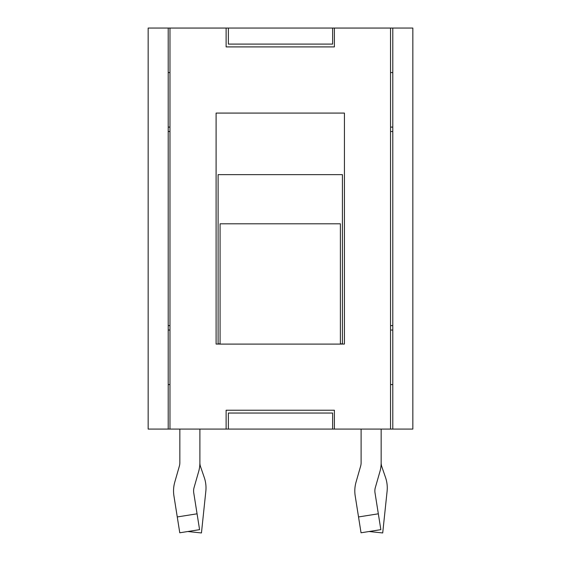 <?xml version="1.0" encoding="UTF-8"?>
<svg xmlns="http://www.w3.org/2000/svg" width="561" height="561" viewBox="0 0 561 561"><rect width="100%" height="100%" fill="white"/><g stroke="black" fill="none" stroke-linecap="round" stroke-linejoin="round"><path stroke-width="0.84" d="M332.631 28.05L332.631 44.095L228.369 44.095L228.369 28.05L392.791 28.05L392.791 429.081L390.54 429.081L390.54 28.057L334.398 28.057L334.398 46.907L226.118 46.907L226.118 28.057L169.976 28.057L169.976 429.088L148.16 429.081L148.16 28.05L228.369 28.05M228.369 429.081L228.369 413.036L332.631 413.036L332.631 429.081L226.118 429.081L226.118 410.238L334.398 410.238L334.398 429.088L332.631 429.081M392.791 429.081L412.84 429.081L412.84 28.05L392.791 28.05M168.209 429.081L168.209 28.05M168.209 131.512L169.976 131.512M390.54 131.512L392.791 131.512M169.976 325.611L168.209 325.611M392.791 325.611L390.54 325.611M220.073 344.103L220.073 223.797L340.38 223.797L340.38 344.103L220.073 344.103M169.976 384.573L168.209 384.573M169.976 330.029L168.209 330.029M169.976 429.088L226.118 429.088M220.073 344.068L216.097 344.068L216.097 113.077L344.426 113.077L344.426 344.068L340.38 344.068M334.398 429.088L390.54 429.088M390.54 127.109L392.791 127.109M390.54 72.572L392.791 72.572M390.54 384.573L392.791 384.573M390.54 330.029L392.791 330.029M169.976 72.572L168.209 72.572M169.976 127.109L168.209 127.109M220.073 343.879L218.103 343.879L218.103 174.646L342.42 174.646L342.42 343.879L340.38 343.879M179.843 429.088L179.843 462.762A12.033 12.033 0 0 1 179.373 466.079L174.787 482.088A32.082 32.082 0 0 0 173.938 495.952L179.772 532.789L199.576 529.654L193.741 492.817A12.033 12.033 0 0 1 194.057 487.614L198.65 471.605A32.082 32.082 0 0 0 199.891 462.762L199.891 429.088L199.891 462.762A12.033 12.033 0 0 0 200.55 466.682L204.26 477.467A32.082 32.082 0 0 1 205.831 491.261L201.455 532.95L187.809 531.519M361.109 429.088L361.109 462.762A12.033 12.033 0 0 1 360.639 466.079L356.053 482.088A32.082 32.082 0 0 0 355.204 495.952L361.039 532.789L380.842 529.654L375.007 492.817A12.033 12.033 0 0 1 375.323 487.614L379.916 471.605A32.082 32.082 0 0 0 381.157 462.762L381.157 429.088L381.157 462.762A12.033 12.033 0 0 0 381.817 466.682L385.526 477.467A32.082 32.082 0 0 1 387.097 491.261L382.714 532.95L369.075 531.519M197.065 513.806L177.262 516.947M378.331 513.806L358.528 516.947"/></g></svg>
